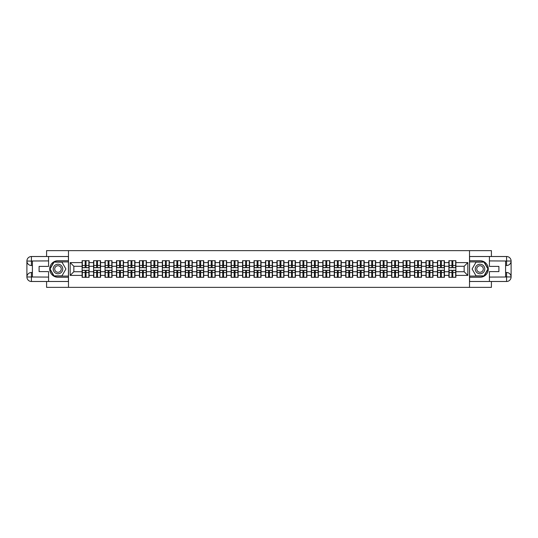 <?xml version="1.0" encoding="UTF-8"?>
<svg xmlns="http://www.w3.org/2000/svg" width="538" height="538" viewBox="0 0 538 538"><rect width="100%" height="100%" fill="white"/><g stroke="black" fill="none" stroke-linecap="round" stroke-linejoin="round"><path stroke-width="0.81" d="M46.591 281.488L46.591 287.366L491.409 287.366L491.409 281.488M491.409 256.512L491.409 250.634L469.513 250.634L469.513 287.366M469.513 250.634L46.591 250.634L46.591 256.512M68.487 287.366L68.487 250.634M464.153 271.717L464.153 266.283L455.881 266.283L455.881 271.717L464.153 271.717L467.825 275.395L467.825 262.605L455.881 262.605L455.881 260.695L448.9 260.695L448.9 266.283L444.422 266.283L444.422 271.717L448.9 271.717L448.9 266.283M467.825 275.395L455.881 275.395L455.881 277.305L448.9 277.305L448.9 275.395L444.422 275.395L444.422 277.305L437.441 277.305L437.441 275.395L432.962 275.395L432.962 277.305L425.982 277.305L425.982 275.395L421.496 275.395L421.496 277.305L414.516 277.305L414.516 275.395L410.037 275.395L410.037 277.305L403.056 277.305L403.056 275.395L398.571 275.395L398.571 277.305L391.59 277.305L391.59 275.395L387.111 275.395L387.111 277.305L380.131 277.305L380.131 275.395L375.652 275.395L375.652 277.305L368.671 277.305L368.671 275.395L364.186 275.395L364.186 277.305L357.205 277.305L357.205 275.395L352.726 275.395L352.726 277.305L345.746 277.305L345.746 275.395L341.26 275.395L341.26 277.305L334.28 277.305L334.28 275.395L329.801 275.395L329.801 277.305L322.82 277.305L322.82 275.395L318.341 275.395L318.341 277.305L311.361 277.305L311.361 275.395L306.875 275.395L306.875 277.305L299.895 277.305L299.895 275.395L295.416 275.395L295.416 277.305L288.435 277.305L288.435 275.395L283.95 275.395L283.95 277.305L276.969 277.305L276.969 275.395L272.49 275.395L272.49 277.305L265.51 277.305L265.51 275.395L261.031 275.395L261.031 277.305L254.05 277.305L254.05 275.395L249.565 275.395L249.565 277.305L242.584 277.305L242.584 275.395L238.105 275.395L238.105 277.305L231.125 277.305L231.125 275.395L226.639 275.395L226.639 277.305L219.659 277.305L219.659 275.395L215.18 275.395L215.18 277.305L208.199 277.305L208.199 275.395L203.72 275.395L203.72 277.305L196.74 277.305L196.74 275.395L192.254 275.395L192.254 277.305L185.274 277.305L185.274 275.395L180.795 275.395L180.795 277.305L173.814 277.305L173.814 275.395L169.329 275.395L169.329 277.305L162.348 277.305L162.348 275.395L157.869 275.395L157.869 277.305L150.889 277.305L150.889 275.395L146.41 275.395L146.41 277.305L139.429 277.305L139.429 275.395L134.944 275.395L134.944 277.305L127.963 277.305L127.963 275.395L123.484 275.395L123.484 277.305L116.504 277.305L116.504 275.395L112.018 275.395L112.018 277.305L105.038 277.305L105.038 275.395L100.559 275.395L100.559 277.305L93.578 277.305L93.578 275.395L89.1 275.395L89.1 277.305L82.119 277.305L82.119 275.395L70.175 275.395L70.175 262.605L82.119 262.605L82.119 266.283L73.847 266.283L73.847 271.717L82.119 271.717L82.119 266.283M448.9 262.605L444.422 262.605L444.422 260.695L437.441 260.695L437.441 262.605L432.962 262.605L432.962 260.695L425.982 260.695L425.982 262.605L421.496 262.605L421.496 260.695L414.516 260.695L414.516 262.605L410.037 262.605L410.037 260.695L403.056 260.695L403.056 262.605L398.571 262.605L398.571 260.695L391.59 260.695L391.59 262.605L387.111 262.605L387.111 260.695L380.131 260.695L380.131 262.605L375.652 262.605L375.652 260.695L368.671 260.695L368.671 262.605L364.186 262.605L364.186 260.695L357.205 260.695L357.205 262.605L352.726 262.605L352.726 260.695L345.746 260.695L345.746 262.605L341.26 262.605L341.26 260.695L334.28 260.695L334.28 262.605L329.801 262.605L329.801 260.695L322.82 260.695L322.82 262.605L318.341 262.605L318.341 260.695L311.361 260.695L311.361 262.605L306.875 262.605L306.875 260.695L299.895 260.695L299.895 262.605L295.416 262.605L295.416 260.695L288.435 260.695L288.435 262.605L283.95 262.605L283.95 260.695L276.969 260.695L276.969 262.605L272.49 262.605L272.49 260.695L265.51 260.695L265.51 262.605L261.031 262.605L261.031 260.695L254.05 260.695L254.05 262.605L249.565 262.605L249.565 260.695L242.584 260.695L242.584 262.605L238.105 262.605L238.105 260.695L231.125 260.695L231.125 262.605L226.639 262.605L226.639 260.695L219.659 260.695L219.659 262.605L215.18 262.605L215.18 260.695L208.199 260.695L208.199 262.605L203.72 262.605L203.72 260.695L196.74 260.695L196.74 262.605L192.254 262.605L192.254 260.695L185.274 260.695L185.274 262.605L180.795 262.605L180.795 260.695L173.814 260.695L173.814 262.605L169.329 262.605L169.329 260.695L162.348 260.695L162.348 262.605L157.869 262.605L157.869 260.695L150.889 260.695L150.889 262.605L146.41 262.605L146.41 260.695L139.429 260.695L139.429 262.605L134.944 262.605L134.944 260.695L127.963 260.695L127.963 262.605L123.484 262.605L123.484 260.695L116.504 260.695L116.504 262.605L112.018 262.605L112.018 260.695L105.038 260.695L105.038 262.605L100.559 262.605L100.559 260.695L93.578 260.695L93.578 262.605L89.1 262.605L89.1 260.695L82.119 260.695L82.119 262.605M448.9 271.717L448.9 275.395M444.422 271.717L444.422 275.395M444.422 262.605L444.422 266.283M432.962 271.717L437.441 271.717L437.441 266.283L432.962 266.283L432.962 275.395M437.441 271.717L437.441 275.395M437.441 262.605L437.441 266.283M432.962 262.605L432.962 266.283M421.496 271.717L425.982 271.717L425.982 266.283L421.496 266.283L421.496 275.395M425.982 271.717L425.982 275.395M425.982 262.605L425.982 266.283M421.496 262.605L421.496 266.283M410.037 271.717L414.516 271.717L414.516 266.283L410.037 266.283L410.037 275.395M414.516 271.717L414.516 275.395M414.516 262.605L414.516 266.283M410.037 262.605L410.037 266.283M398.571 271.717L403.056 271.717L403.056 266.283L398.571 266.283L398.571 275.395M403.056 271.717L403.056 275.395M403.056 262.605L403.056 266.283M398.571 262.605L398.571 266.283M387.111 271.717L391.59 271.717L391.59 266.283L387.111 266.283L387.111 275.395M391.59 271.717L391.59 275.395M391.59 262.605L391.59 266.283M387.111 262.605L387.111 266.283M375.652 271.717L380.131 271.717L380.131 266.283L375.652 266.283L375.652 275.395M380.131 271.717L380.131 275.395M380.131 262.605L380.131 266.283M375.652 262.605L375.652 266.283M364.186 271.717L368.671 271.717L368.671 266.283L364.186 266.283L364.186 275.395M368.671 271.717L368.671 275.395M368.671 262.605L368.671 266.283M364.186 262.605L364.186 266.283M352.726 271.717L357.205 271.717L357.205 266.283L352.726 266.283L352.726 275.395M357.205 271.717L357.205 275.395M357.205 262.605L357.205 266.283M352.726 262.605L352.726 266.283M341.26 271.717L345.746 271.717L345.746 266.283L341.26 266.283L341.26 275.395M345.746 271.717L345.746 275.395M345.746 262.605L345.746 266.283M341.26 262.605L341.26 266.283M329.801 271.717L334.28 271.717L334.28 266.283L329.801 266.283L329.801 275.395M334.28 271.717L334.28 275.395M334.28 262.605L334.28 266.283M329.801 262.605L329.801 266.283M318.341 271.717L322.82 271.717L322.82 266.283L318.341 266.283L318.341 275.395M322.82 271.717L322.82 275.395M322.82 262.605L322.82 266.283M318.341 262.605L318.341 266.283M306.875 271.717L311.361 271.717L311.361 266.283L306.875 266.283L306.875 275.395M311.361 271.717L311.361 275.395M311.361 262.605L311.361 266.283M306.875 262.605L306.875 266.283M295.416 271.717L299.895 271.717L299.895 266.283L295.416 266.283L295.416 275.395M299.895 271.717L299.895 275.395M299.895 262.605L299.895 266.283M295.416 262.605L295.416 266.283M283.95 271.717L288.435 271.717L288.435 266.283L283.95 266.283L283.95 275.395M288.435 271.717L288.435 275.395M288.435 262.605L288.435 266.283M283.95 262.605L283.95 266.283M272.49 271.717L276.969 271.717L276.969 266.283L272.49 266.283L272.49 275.395M276.969 271.717L276.969 275.395M276.969 262.605L276.969 266.283M272.49 262.605L272.49 266.283M261.031 271.717L265.51 271.717L265.51 266.283L261.031 266.283L261.031 275.395M265.51 271.717L265.51 275.395M265.51 262.605L265.51 266.283M261.031 262.605L261.031 266.283M249.565 271.717L254.05 271.717L254.05 266.283L249.565 266.283L249.565 275.395M254.05 271.717L254.05 275.395M254.05 262.605L254.05 266.283M249.565 262.605L249.565 266.283M238.105 271.717L242.584 271.717L242.584 266.283L238.105 266.283L238.105 275.395M242.584 271.717L242.584 275.395M242.584 262.605L242.584 266.283M238.105 262.605L238.105 266.283M226.639 271.717L231.125 271.717L231.125 266.283L226.639 266.283L226.639 275.395M231.125 271.717L231.125 275.395M231.125 262.605L231.125 266.283M226.639 262.605L226.639 266.283M215.18 271.717L219.659 271.717L219.659 266.283L215.18 266.283L215.18 275.395M219.659 271.717L219.659 275.395M219.659 262.605L219.659 266.283M215.18 262.605L215.18 266.283M203.72 271.717L208.199 271.717L208.199 266.283L203.72 266.283L203.72 275.395M208.199 271.717L208.199 275.395M208.199 262.605L208.199 266.283M203.72 262.605L203.72 266.283M192.254 271.717L196.74 271.717L196.74 266.283L192.254 266.283L192.254 275.395M196.74 271.717L196.74 275.395M196.74 262.605L196.74 266.283M192.254 262.605L192.254 266.283M180.795 271.717L185.274 271.717L185.274 266.283L180.795 266.283L180.795 275.395M185.274 271.717L185.274 275.395M185.274 262.605L185.274 266.283M180.795 262.605L180.795 266.283M169.329 271.717L173.814 271.717L173.814 266.283L169.329 266.283L169.329 275.395M173.814 271.717L173.814 275.395M173.814 262.605L173.814 266.283M169.329 262.605L169.329 266.283M157.869 271.717L162.348 271.717L162.348 266.283L157.869 266.283L157.869 275.395M162.348 271.717L162.348 275.395M162.348 262.605L162.348 266.283M157.869 262.605L157.869 266.283M146.41 271.717L150.889 271.717L150.889 266.283L146.41 266.283L146.41 275.395M150.889 271.717L150.889 275.395M150.889 262.605L150.889 266.283M146.41 262.605L146.41 266.283M134.944 271.717L139.429 271.717L139.429 266.283L134.944 266.283L134.944 275.395M139.429 271.717L139.429 275.395M139.429 262.605L139.429 266.283M134.944 262.605L134.944 266.283M123.484 271.717L127.963 271.717L127.963 266.283L123.484 266.283L123.484 275.395M127.963 271.717L127.963 275.395M127.963 262.605L127.963 266.283M123.484 262.605L123.484 266.283M112.018 271.717L116.504 271.717L116.504 266.283L112.018 266.283L112.018 275.395M116.504 271.717L116.504 275.395M116.504 262.605L116.504 266.283M112.018 262.605L112.018 266.283M100.559 271.717L105.038 271.717L105.038 266.283L100.559 266.283L100.559 275.395M105.038 271.717L105.038 275.395M105.038 262.605L105.038 266.283M100.559 262.605L100.559 266.283M89.1 271.717L93.578 271.717L93.578 266.283L89.1 266.283L89.1 275.395M93.578 271.717L93.578 275.395M93.578 262.605L93.578 266.283M89.1 262.605L89.1 266.283M82.119 271.717L82.119 275.395M73.847 271.717L70.175 275.395M70.175 262.605L73.847 266.283M455.881 271.717L455.881 275.395M455.881 262.605L455.881 266.283M467.825 262.605L464.153 266.283M88.878 260.695L88.878 267.749L86.046 267.749L86.046 260.695M85.165 260.695L85.165 267.749L82.334 267.749L82.334 260.695M85.165 261.65L86.046 261.65M86.046 264.373L85.165 264.373M82.334 277.305L82.334 270.251L85.165 270.251L85.165 277.305M86.046 277.305L86.046 270.251L88.878 270.251L88.878 277.305M86.046 276.35L85.165 276.35M85.165 273.627L86.046 273.627M55.589 264.864A4.775 4.775 0 0 0 53.847 271.387A4.775 4.775 0 0 0 60.37 273.136A4.775 4.775 0 0 0 62.119 266.613A4.775 4.775 0 0 0 55.589 264.864M56.342 266.169A3.268 3.268 0 0 0 55.145 270.634A3.268 3.268 0 0 0 59.617 271.831A3.268 3.268 0 0 0 60.814 267.366A3.268 3.268 0 0 0 56.342 266.169M65.912 269L61.944 275.873L54.015 275.873L50.047 269L54.015 262.127L61.944 262.127L65.912 269M482.411 264.864A4.775 4.775 0 0 0 475.881 266.613A4.775 4.775 0 0 0 477.63 273.136A4.775 4.775 0 0 0 484.153 271.387A4.775 4.775 0 0 0 482.411 264.864M481.658 266.169A3.268 3.268 0 0 0 477.186 267.366A3.268 3.268 0 0 0 478.383 271.831A3.268 3.268 0 0 0 482.855 270.634A3.268 3.268 0 0 0 481.658 266.169M483.985 275.873L476.056 275.873L472.088 269L476.056 262.127L483.985 262.127L487.953 269L483.985 275.873M32.408 265.51L31.419 265.51A4.519 4.519 0 0 1 26.9 261.031A4.519 4.519 0 0 1 31.419 256.512L68.413 256.512L68.413 260.735L57.983 260.735A8.265 8.265 0 0 0 49.711 269A8.265 8.265 0 0 0 57.983 277.265L68.413 277.265L68.413 281.488L31.419 281.488A4.519 4.519 0 0 1 26.9 276.969A4.519 4.519 0 0 1 31.419 272.49L32.408 272.49M68.413 277.265L68.413 260.735M48.575 256.512L48.575 266.391L39.099 266.391L39.099 271.609L48.575 271.609L48.575 281.488M31.419 265.51A4.519 4.519 0 0 1 26.9 261.031L31.419 261.098L31.419 265.51A4.519 4.519 0 0 1 26.9 261.031L26.9 276.969L48.575 277.083M31.419 277.083L31.419 281.488A4.519 4.519 0 0 1 26.9 276.969A4.519 4.519 0 0 1 31.419 272.49L31.419 276.902L32.408 276.902L32.408 261.098L31.419 261.098M68.413 261.912L53.887 261.912L49.792 269L53.887 276.088L68.413 276.088M505.592 272.49L506.581 272.49A4.519 4.519 0 0 1 511.1 276.969A4.519 4.519 0 0 1 506.581 281.488L469.587 281.488L469.587 277.265L480.017 277.265A8.265 8.265 0 0 0 488.289 269A8.265 8.265 0 0 0 480.017 260.735L469.587 260.735L469.587 256.512L506.581 256.512A4.519 4.519 0 0 1 511.1 261.031A4.519 4.519 0 0 1 506.581 265.51L505.592 265.51M469.587 260.735L469.587 277.265M489.425 281.488L489.425 271.609L498.901 271.609L498.901 266.391L489.425 266.391L489.425 256.512M506.581 272.49A4.519 4.519 0 0 1 511.1 276.969L506.581 276.902L506.581 272.49A4.519 4.519 0 0 1 511.1 276.969L511.1 261.031L489.425 260.917M506.581 260.917L506.581 256.512A4.519 4.519 0 0 1 511.1 261.031A4.519 4.519 0 0 1 506.581 265.51L506.581 261.098L505.592 261.098L505.592 276.902L506.581 276.902M469.587 276.088L484.113 276.088L488.208 269L484.113 261.912L469.587 261.912M100.337 260.695L100.337 267.749L97.513 267.749L97.513 260.695M96.625 260.695L96.625 267.749L93.8 267.749L93.8 260.695M96.625 261.65L97.513 261.65M97.513 264.373L96.625 264.373M111.803 260.695L111.803 267.749L108.972 267.749L108.972 260.695M108.091 260.695L108.091 267.749L105.26 267.749L105.26 260.695M108.091 261.65L108.972 261.65M108.972 264.373L108.091 264.373M123.263 260.695L123.263 267.749L120.431 267.749L120.431 260.695M119.55 260.695L119.55 267.749L116.726 267.749L116.726 260.695M119.55 261.65L120.431 261.65M120.431 264.373L119.55 264.373M134.722 260.695L134.722 267.749L131.897 267.749L131.897 260.695M131.016 260.695L131.016 267.749L128.185 267.749L128.185 260.695M131.016 261.65L131.897 261.65M131.897 264.373L131.016 264.373M146.188 260.695L146.188 267.749L143.357 267.749L143.357 260.695M142.476 260.695L142.476 267.749L139.645 267.749L139.645 260.695M142.476 261.65L143.357 261.65M143.357 264.373L142.476 264.373M93.8 277.305L93.8 270.251L96.625 270.251L96.625 277.305M97.513 277.305L97.513 270.251L100.337 270.251L100.337 277.305M97.513 276.35L96.625 276.35M96.625 273.627L97.513 273.627M105.26 277.305L105.26 270.251L108.091 270.251L108.091 277.305M108.972 277.305L108.972 270.251L111.803 270.251L111.803 277.305M108.972 276.35L108.091 276.35M108.091 273.627L108.972 273.627M116.726 277.305L116.726 270.251L119.55 270.251L119.55 277.305M120.431 277.305L120.431 270.251L123.263 270.251L123.263 277.305M120.431 276.35L119.55 276.35M119.55 273.627L120.431 273.627M128.185 277.305L128.185 270.251L131.016 270.251L131.016 277.305M131.897 277.305L131.897 270.251L134.722 270.251L134.722 277.305M131.897 276.35L131.016 276.35M131.016 273.627L131.897 273.627M139.645 277.305L139.645 270.251L142.476 270.251L142.476 277.305M143.357 277.305L143.357 270.251L146.188 270.251L146.188 277.305M143.357 276.35L142.476 276.35M142.476 273.627L143.357 273.627M157.647 260.695L157.647 267.749L154.823 267.749L154.823 260.695M153.935 260.695L153.935 267.749L151.111 267.749L151.111 260.695M153.935 261.65L154.823 261.65M154.823 264.373L153.935 264.373M151.111 277.305L151.111 270.251L153.935 270.251L153.935 277.305M154.823 277.305L154.823 270.251L157.647 270.251L157.647 277.305M154.823 276.35L153.935 276.35M153.935 273.627L154.823 273.627M169.114 260.695L169.114 267.749L166.282 267.749L166.282 260.695M165.401 260.695L165.401 267.749L162.57 267.749L162.57 260.695M165.401 261.65L166.282 261.65M166.282 264.373L165.401 264.373M162.57 277.305L162.57 270.251L165.401 270.251L165.401 277.305M166.282 277.305L166.282 270.251L169.114 270.251L169.114 277.305M166.282 276.35L165.401 276.35M165.401 273.627L166.282 273.627M180.573 260.695L180.573 267.749L177.742 267.749L177.742 260.695M176.861 260.695L176.861 267.749L174.036 267.749L174.036 260.695M176.861 261.65L177.742 261.65M177.742 264.373L176.861 264.373M174.036 277.305L174.036 270.251L176.861 270.251L176.861 277.305M177.742 277.305L177.742 270.251L180.573 270.251L180.573 277.305M177.742 276.35L176.861 276.35M176.861 273.627L177.742 273.627M192.032 260.695L192.032 267.749L189.208 267.749L189.208 260.695M188.327 260.695L188.327 267.749L185.496 267.749L185.496 260.695M188.327 261.65L189.208 261.65M189.208 264.373L188.327 264.373M185.496 277.305L185.496 270.251L188.327 270.251L188.327 277.305M189.208 277.305L189.208 270.251L192.032 270.251L192.032 277.305M189.208 276.35L188.327 276.35M188.327 273.627L189.208 273.627M203.499 260.695L203.499 267.749L200.667 267.749L200.667 260.695M199.786 260.695L199.786 267.749L196.955 267.749L196.955 260.695M199.786 261.65L200.667 261.65M200.667 264.373L199.786 264.373M196.955 277.305L196.955 270.251L199.786 270.251L199.786 277.305M200.667 277.305L200.667 270.251L203.499 270.251L203.499 277.305M200.667 276.35L199.786 276.35M199.786 273.627L200.667 273.627M214.958 260.695L214.958 267.749L212.133 267.749L212.133 260.695M211.246 260.695L211.246 267.749L208.421 267.749L208.421 260.695M211.246 261.65L212.133 261.65M212.133 264.373L211.246 264.373M208.421 277.305L208.421 270.251L211.246 270.251L211.246 277.305M212.133 277.305L212.133 270.251L214.958 270.251L214.958 277.305M212.133 276.35L211.246 276.35M211.246 273.627L212.133 273.627M226.424 260.695L226.424 267.749L223.593 267.749L223.593 260.695M222.712 260.695L222.712 267.749L219.881 267.749L219.881 260.695M222.712 261.65L223.593 261.65M223.593 264.373L222.712 264.373M219.881 277.305L219.881 270.251L222.712 270.251L222.712 277.305M223.593 277.305L223.593 270.251L226.424 270.251L226.424 277.305M223.593 276.35L222.712 276.35M222.712 273.627L223.593 273.627M237.883 260.695L237.883 267.749L235.052 267.749L235.052 260.695M234.171 260.695L234.171 267.749L231.347 267.749L231.347 260.695M234.171 261.65L235.052 261.65M235.052 264.373L234.171 264.373M231.347 277.305L231.347 270.251L234.171 270.251L234.171 277.305M235.052 277.305L235.052 270.251L237.883 270.251L237.883 277.305M235.052 276.35L234.171 276.35M234.171 273.627L235.052 273.627M249.343 260.695L249.343 267.749L246.518 267.749L246.518 260.695M245.637 260.695L245.637 267.749L242.806 267.749L242.806 260.695M245.637 261.65L246.518 261.65M246.518 264.373L245.637 264.373M242.806 277.305L242.806 270.251L245.637 270.251L245.637 277.305M246.518 277.305L246.518 270.251L249.343 270.251L249.343 277.305M246.518 276.35L245.637 276.35M245.637 273.627L246.518 273.627M260.809 260.695L260.809 267.749L257.978 267.749L257.978 260.695M257.097 260.695L257.097 267.749L254.266 267.749L254.266 260.695M257.097 261.65L257.978 261.65M257.978 264.373L257.097 264.373M254.266 277.305L254.266 270.251L257.097 270.251L257.097 277.305M257.978 277.305L257.978 270.251L260.809 270.251L260.809 277.305M257.978 276.35L257.097 276.35M257.097 273.627L257.978 273.627M272.268 260.695L272.268 267.749L269.444 267.749L269.444 260.695M268.556 260.695L268.556 267.749L265.732 267.749L265.732 260.695M268.556 261.65L269.444 261.65M269.444 264.373L268.556 264.373M265.732 277.305L265.732 270.251L268.556 270.251L268.556 277.305M269.444 277.305L269.444 270.251L272.268 270.251L272.268 277.305M269.444 276.35L268.556 276.35M268.556 273.627L269.444 273.627M283.734 260.695L283.734 267.749L280.903 267.749L280.903 260.695M280.022 260.695L280.022 267.749L277.191 267.749L277.191 260.695M280.022 261.65L280.903 261.65M280.903 264.373L280.022 264.373M277.191 277.305L277.191 270.251L280.022 270.251L280.022 277.305M280.903 277.305L280.903 270.251L283.734 270.251L283.734 277.305M280.903 276.35L280.022 276.35M280.022 273.627L280.903 273.627M295.194 260.695L295.194 267.749L292.363 267.749L292.363 260.695M291.482 260.695L291.482 267.749L288.657 267.749L288.657 260.695M291.482 261.65L292.363 261.65M292.363 264.373L291.482 264.373M288.657 277.305L288.657 270.251L291.482 270.251L291.482 277.305M292.363 277.305L292.363 270.251L295.194 270.251L295.194 277.305M292.363 276.35L291.482 276.35M291.482 273.627L292.363 273.627M306.653 260.695L306.653 267.749L303.829 267.749L303.829 260.695M302.948 260.695L302.948 267.749L300.117 267.749L300.117 260.695M302.948 261.65L303.829 261.65M303.829 264.373L302.948 264.373M300.117 277.305L300.117 270.251L302.948 270.251L302.948 277.305M303.829 277.305L303.829 270.251L306.653 270.251L306.653 277.305M303.829 276.35L302.948 276.35M302.948 273.627L303.829 273.627M318.119 260.695L318.119 267.749L315.288 267.749L315.288 260.695M314.407 260.695L314.407 267.749L311.576 267.749L311.576 260.695M314.407 261.65L315.288 261.65M315.288 264.373L314.407 264.373M311.576 277.305L311.576 270.251L314.407 270.251L314.407 277.305M315.288 277.305L315.288 270.251L318.119 270.251L318.119 277.305M315.288 276.35L314.407 276.35M314.407 273.627L315.288 273.627M329.579 260.695L329.579 267.749L326.754 267.749L326.754 260.695M325.867 260.695L325.867 267.749L323.042 267.749L323.042 260.695M325.867 261.65L326.754 261.65M326.754 264.373L325.867 264.373M323.042 277.305L323.042 270.251L325.867 270.251L325.867 277.305M326.754 277.305L326.754 270.251L329.579 270.251L329.579 277.305M326.754 276.35L325.867 276.35M325.867 273.627L326.754 273.627M341.045 260.695L341.045 267.749L338.214 267.749L338.214 260.695M337.333 260.695L337.333 267.749L334.501 267.749L334.501 260.695M337.333 261.65L338.214 261.65M338.214 264.373L337.333 264.373M334.501 277.305L334.501 270.251L337.333 270.251L337.333 277.305M338.214 277.305L338.214 270.251L341.045 270.251L341.045 277.305M338.214 276.35L337.333 276.35M337.333 273.627L338.214 273.627M352.504 260.695L352.504 267.749L349.673 267.749L349.673 260.695M348.792 260.695L348.792 267.749L345.968 267.749L345.968 260.695M348.792 261.65L349.673 261.65M349.673 264.373L348.792 264.373M345.968 277.305L345.968 270.251L348.792 270.251L348.792 277.305M349.673 277.305L349.673 270.251L352.504 270.251L352.504 277.305M349.673 276.35L348.792 276.35M348.792 273.627L349.673 273.627M363.964 260.695L363.964 267.749L361.139 267.749L361.139 260.695M360.258 260.695L360.258 267.749L357.427 267.749L357.427 260.695M360.258 261.65L361.139 261.65M361.139 264.373L360.258 264.373M357.427 277.305L357.427 270.251L360.258 270.251L360.258 277.305M361.139 277.305L361.139 270.251L363.964 270.251L363.964 277.305M361.139 276.35L360.258 276.35M360.258 273.627L361.139 273.627M375.43 260.695L375.43 267.749L372.599 267.749L372.599 260.695M371.718 260.695L371.718 267.749L368.886 267.749L368.886 260.695M371.718 261.65L372.599 261.65M372.599 264.373L371.718 264.373M368.886 277.305L368.886 270.251L371.718 270.251L371.718 277.305M372.599 277.305L372.599 270.251L375.43 270.251L375.43 277.305M372.599 276.35L371.718 276.35M371.718 273.627L372.599 273.627M386.889 260.695L386.889 267.749L384.065 267.749L384.065 260.695M383.177 260.695L383.177 267.749L380.353 267.749L380.353 260.695M383.177 261.65L384.065 261.65M384.065 264.373L383.177 264.373M380.353 277.305L380.353 270.251L383.177 270.251L383.177 277.305M384.065 277.305L384.065 270.251L386.889 270.251L386.889 277.305M384.065 276.35L383.177 276.35M383.177 273.627L384.065 273.627M398.355 260.695L398.355 267.749L395.524 267.749L395.524 260.695M394.643 260.695L394.643 267.749L391.812 267.749L391.812 260.695M394.643 261.65L395.524 261.65M395.524 264.373L394.643 264.373M391.812 277.305L391.812 270.251L394.643 270.251L394.643 277.305M395.524 277.305L395.524 270.251L398.355 270.251L398.355 277.305M395.524 276.35L394.643 276.35M394.643 273.627L395.524 273.627M409.815 260.695L409.815 267.749L406.984 267.749L406.984 260.695M406.103 260.695L406.103 267.749L403.278 267.749L403.278 260.695M406.103 261.65L406.984 261.65M406.984 264.373L406.103 264.373M403.278 277.305L403.278 270.251L406.103 270.251L406.103 277.305M406.984 277.305L406.984 270.251L409.815 270.251L409.815 277.305M406.984 276.35L406.103 276.35M406.103 273.627L406.984 273.627M421.274 260.695L421.274 267.749L418.45 267.749L418.45 260.695M417.569 260.695L417.569 267.749L414.737 267.749L414.737 260.695M417.569 261.65L418.45 261.65M418.45 264.373L417.569 264.373M414.737 277.305L414.737 270.251L417.569 270.251L417.569 277.305M418.45 277.305L418.45 270.251L421.274 270.251L421.274 277.305M418.45 276.35L417.569 276.35M417.569 273.627L418.45 273.627M432.74 260.695L432.74 267.749L429.909 267.749L429.909 260.695M429.028 260.695L429.028 267.749L426.197 267.749L426.197 260.695M429.028 261.65L429.909 261.65M429.909 264.373L429.028 264.373M426.197 277.305L426.197 270.251L429.028 270.251L429.028 277.305M429.909 277.305L429.909 270.251L432.74 270.251L432.74 277.305M429.909 276.35L429.028 276.35M429.028 273.627L429.909 273.627M444.2 260.695L444.2 267.749L441.375 267.749L441.375 260.695M440.488 260.695L440.488 267.749L437.663 267.749L437.663 260.695M440.488 261.65L441.375 261.65M441.375 264.373L440.488 264.373M437.663 277.305L437.663 270.251L440.488 270.251L440.488 277.305M441.375 277.305L441.375 270.251L444.2 270.251L444.2 277.305M441.375 276.35L440.488 276.35M440.488 273.627L441.375 273.627M455.666 260.695L455.666 267.749L452.835 267.749L452.835 260.695M451.954 260.695L451.954 267.749L449.122 267.749L449.122 260.695M451.954 261.65L452.835 261.65M452.835 264.373L451.954 264.373M449.122 277.305L449.122 270.251L451.954 270.251L451.954 277.305M452.835 277.305L452.835 270.251L455.666 270.251L455.666 277.305M452.835 276.35L451.954 276.35M451.954 273.627L452.835 273.627M85.165 265.483L82.334 265.483M85.165 267.655L82.334 267.655M88.878 265.483L86.046 265.483M88.878 267.655L86.046 267.655M86.046 272.517L88.878 272.517M86.046 270.345L88.878 270.345M82.334 272.517L85.165 272.517M82.334 270.345L85.165 270.345M48.575 260.917L31.312 260.997M26.9 276.969A4.519 4.519 0 0 1 31.419 272.49M26.9 261.031A4.519 4.519 0 0 1 31.419 256.512L31.419 260.917M489.425 277.083L506.688 277.003M511.1 261.031A4.519 4.519 0 0 1 506.581 265.51M511.1 276.969A4.519 4.519 0 0 1 506.581 281.488L506.581 277.083M96.625 265.483L93.8 265.483M96.625 267.655L93.8 267.655M100.337 265.483L97.513 265.483M100.337 267.655L97.513 267.655M108.091 265.483L105.26 265.483M108.091 267.655L105.26 267.655M111.803 265.483L108.972 265.483M111.803 267.655L108.972 267.655M119.55 265.483L116.726 265.483M119.55 267.655L116.726 267.655M123.263 265.483L120.431 265.483M123.263 267.655L120.431 267.655M131.016 265.483L128.185 265.483M131.016 267.655L128.185 267.655M134.722 265.483L131.897 265.483M134.722 267.655L131.897 267.655M142.476 265.483L139.645 265.483M142.476 267.655L139.645 267.655M146.188 265.483L143.357 265.483M146.188 267.655L143.357 267.655M97.513 272.517L100.337 272.517M97.513 270.345L100.337 270.345M93.8 272.517L96.625 272.517M93.8 270.345L96.625 270.345M108.972 272.517L111.803 272.517M108.972 270.345L111.803 270.345M105.26 272.517L108.091 272.517M105.26 270.345L108.091 270.345M120.431 272.517L123.263 272.517M120.431 270.345L123.263 270.345M116.726 272.517L119.55 272.517M116.726 270.345L119.55 270.345M131.897 272.517L134.722 272.517M131.897 270.345L134.722 270.345M128.185 272.517L131.016 272.517M128.185 270.345L131.016 270.345M143.357 272.517L146.188 272.517M143.357 270.345L146.188 270.345M139.645 272.517L142.476 272.517M139.645 270.345L142.476 270.345M153.935 265.483L151.111 265.483M153.935 267.655L151.111 267.655M157.647 265.483L154.823 265.483M157.647 267.655L154.823 267.655M154.823 272.517L157.647 272.517M154.823 270.345L157.647 270.345M151.111 272.517L153.935 272.517M151.111 270.345L153.935 270.345M165.401 265.483L162.57 265.483M165.401 267.655L162.57 267.655M169.114 265.483L166.282 265.483M169.114 267.655L166.282 267.655M166.282 272.517L169.114 272.517M166.282 270.345L169.114 270.345M162.57 272.517L165.401 272.517M162.57 270.345L165.401 270.345M176.861 265.483L174.036 265.483M176.861 267.655L174.036 267.655M180.573 265.483L177.742 265.483M180.573 267.655L177.742 267.655M177.742 272.517L180.573 272.517M177.742 270.345L180.573 270.345M174.036 272.517L176.861 272.517M174.036 270.345L176.861 270.345M188.327 265.483L185.496 265.483M188.327 267.655L185.496 267.655M192.032 265.483L189.208 265.483M192.032 267.655L189.208 267.655M189.208 272.517L192.032 272.517M189.208 270.345L192.032 270.345M185.496 272.517L188.327 272.517M185.496 270.345L188.327 270.345M199.786 265.483L196.955 265.483M199.786 267.655L196.955 267.655M203.499 265.483L200.667 265.483M203.499 267.655L200.667 267.655M200.667 272.517L203.499 272.517M200.667 270.345L203.499 270.345M196.955 272.517L199.786 272.517M196.955 270.345L199.786 270.345M211.246 265.483L208.421 265.483M211.246 267.655L208.421 267.655M214.958 265.483L212.133 265.483M214.958 267.655L212.133 267.655M212.133 272.517L214.958 272.517M212.133 270.345L214.958 270.345M208.421 272.517L211.246 272.517M208.421 270.345L211.246 270.345M222.712 265.483L219.881 265.483M222.712 267.655L219.881 267.655M226.424 265.483L223.593 265.483M226.424 267.655L223.593 267.655M223.593 272.517L226.424 272.517M223.593 270.345L226.424 270.345M219.881 272.517L222.712 272.517M219.881 270.345L222.712 270.345M234.171 265.483L231.347 265.483M234.171 267.655L231.347 267.655M237.883 265.483L235.052 265.483M237.883 267.655L235.052 267.655M235.052 272.517L237.883 272.517M235.052 270.345L237.883 270.345M231.347 272.517L234.171 272.517M231.347 270.345L234.171 270.345M245.637 265.483L242.806 265.483M245.637 267.655L242.806 267.655M249.343 265.483L246.518 265.483M249.343 267.655L246.518 267.655M246.518 272.517L249.343 272.517M246.518 270.345L249.343 270.345M242.806 272.517L245.637 272.517M242.806 270.345L245.637 270.345M257.097 265.483L254.266 265.483M257.097 267.655L254.266 267.655M260.809 265.483L257.978 265.483M260.809 267.655L257.978 267.655M257.978 272.517L260.809 272.517M257.978 270.345L260.809 270.345M254.266 272.517L257.097 272.517M254.266 270.345L257.097 270.345M268.556 265.483L265.732 265.483M268.556 267.655L265.732 267.655M272.268 265.483L269.444 265.483M272.268 267.655L269.444 267.655M269.444 272.517L272.268 272.517M269.444 270.345L272.268 270.345M265.732 272.517L268.556 272.517M265.732 270.345L268.556 270.345M280.022 265.483L277.191 265.483M280.022 267.655L277.191 267.655M283.734 265.483L280.903 265.483M283.734 267.655L280.903 267.655M280.903 272.517L283.734 272.517M280.903 270.345L283.734 270.345M277.191 272.517L280.022 272.517M277.191 270.345L280.022 270.345M291.482 265.483L288.657 265.483M291.482 267.655L288.657 267.655M295.194 265.483L292.363 265.483M295.194 267.655L292.363 267.655M292.363 272.517L295.194 272.517M292.363 270.345L295.194 270.345M288.657 272.517L291.482 272.517M288.657 270.345L291.482 270.345M302.948 265.483L300.117 265.483M302.948 267.655L300.117 267.655M306.653 265.483L303.829 265.483M306.653 267.655L303.829 267.655M303.829 272.517L306.653 272.517M303.829 270.345L306.653 270.345M300.117 272.517L302.948 272.517M300.117 270.345L302.948 270.345M314.407 265.483L311.576 265.483M314.407 267.655L311.576 267.655M318.119 265.483L315.288 265.483M318.119 267.655L315.288 267.655M315.288 272.517L318.119 272.517M315.288 270.345L318.119 270.345M311.576 272.517L314.407 272.517M311.576 270.345L314.407 270.345M325.867 265.483L323.042 265.483M325.867 267.655L323.042 267.655M329.579 265.483L326.754 265.483M329.579 267.655L326.754 267.655M326.754 272.517L329.579 272.517M326.754 270.345L329.579 270.345M323.042 272.517L325.867 272.517M323.042 270.345L325.867 270.345M337.333 265.483L334.501 265.483M337.333 267.655L334.501 267.655M341.045 265.483L338.214 265.483M341.045 267.655L338.214 267.655M338.214 272.517L341.045 272.517M338.214 270.345L341.045 270.345M334.501 272.517L337.333 272.517M334.501 270.345L337.333 270.345M348.792 265.483L345.968 265.483M348.792 267.655L345.968 267.655M352.504 265.483L349.673 265.483M352.504 267.655L349.673 267.655M349.673 272.517L352.504 272.517M349.673 270.345L352.504 270.345M345.968 272.517L348.792 272.517M345.968 270.345L348.792 270.345M360.258 265.483L357.427 265.483M360.258 267.655L357.427 267.655M363.964 265.483L361.139 265.483M363.964 267.655L361.139 267.655M361.139 272.517L363.964 272.517M361.139 270.345L363.964 270.345M357.427 272.517L360.258 272.517M357.427 270.345L360.258 270.345M371.718 265.483L368.886 265.483M371.718 267.655L368.886 267.655M375.43 265.483L372.599 265.483M375.43 267.655L372.599 267.655M372.599 272.517L375.43 272.517M372.599 270.345L375.43 270.345M368.886 272.517L371.718 272.517M368.886 270.345L371.718 270.345M383.177 265.483L380.353 265.483M383.177 267.655L380.353 267.655M386.889 265.483L384.065 265.483M386.889 267.655L384.065 267.655M384.065 272.517L386.889 272.517M384.065 270.345L386.889 270.345M380.353 272.517L383.177 272.517M380.353 270.345L383.177 270.345M394.643 265.483L391.812 265.483M394.643 267.655L391.812 267.655M398.355 265.483L395.524 265.483M398.355 267.655L395.524 267.655M395.524 272.517L398.355 272.517M395.524 270.345L398.355 270.345M391.812 272.517L394.643 272.517M391.812 270.345L394.643 270.345M406.103 265.483L403.278 265.483M406.103 267.655L403.278 267.655M409.815 265.483L406.984 265.483M409.815 267.655L406.984 267.655M406.984 272.517L409.815 272.517M406.984 270.345L409.815 270.345M403.278 272.517L406.103 272.517M403.278 270.345L406.103 270.345M417.569 265.483L414.737 265.483M417.569 267.655L414.737 267.655M421.274 265.483L418.45 265.483M421.274 267.655L418.45 267.655M418.45 272.517L421.274 272.517M418.45 270.345L421.274 270.345M414.737 272.517L417.569 272.517M414.737 270.345L417.569 270.345M429.028 265.483L426.197 265.483M429.028 267.655L426.197 267.655M432.74 265.483L429.909 265.483M432.74 267.655L429.909 267.655M429.909 272.517L432.74 272.517M429.909 270.345L432.74 270.345M426.197 272.517L429.028 272.517M426.197 270.345L429.028 270.345M440.488 265.483L437.663 265.483M440.488 267.655L437.663 267.655M444.2 265.483L441.375 265.483M444.2 267.655L441.375 267.655M441.375 272.517L444.2 272.517M441.375 270.345L444.2 270.345M437.663 272.517L440.488 272.517M437.663 270.345L440.488 270.345M451.954 265.483L449.122 265.483M451.954 267.655L449.122 267.655M455.666 265.483L452.835 265.483M455.666 267.655L452.835 267.655M452.835 272.517L455.666 272.517M452.835 270.345L455.666 270.345M449.122 272.517L451.954 272.517M449.122 270.345L451.954 270.345"/></g></svg>
